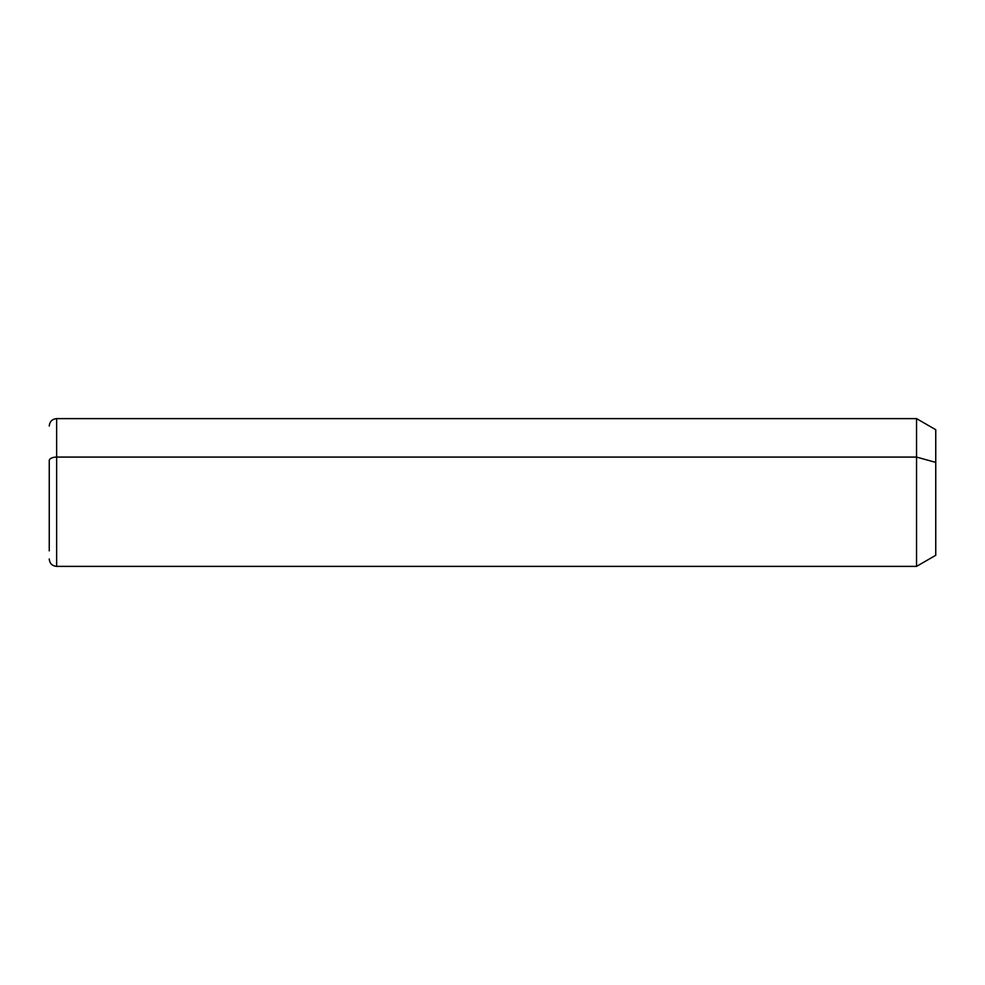 <?xml version="1.0" encoding="UTF-8"?>
<svg xmlns="http://www.w3.org/2000/svg" width="985" height="985" viewBox="0 0 985 985"><rect width="100%" height="100%" fill="white"/><g stroke="black" fill="none" stroke-linecap="round" stroke-linejoin="round"><path stroke-width="1.48" d="M49.25 426.012C49.693 421.531 52.156 419.068 56.637 418.625L916.555 418.625L935.75 429.706L935.75 462.396L916.555 457.077L935.75 462.396L935.75 555.294L916.555 566.375L916.555 418.625L916.555 566.375L56.637 566.375L56.637 457.077L916.555 457.077L56.637 457.077L56.637 418.625L56.637 457.077A7.387 3.546 180 0 0 49.25 460.623L49.25 550.849L49.25 460.623A7.387 3.546 0 0 1 56.637 457.077L56.637 566.375C52.156 565.932 49.693 563.469 49.25 558.987M935.75 522.604L935.75 462.396"/></g></svg>
